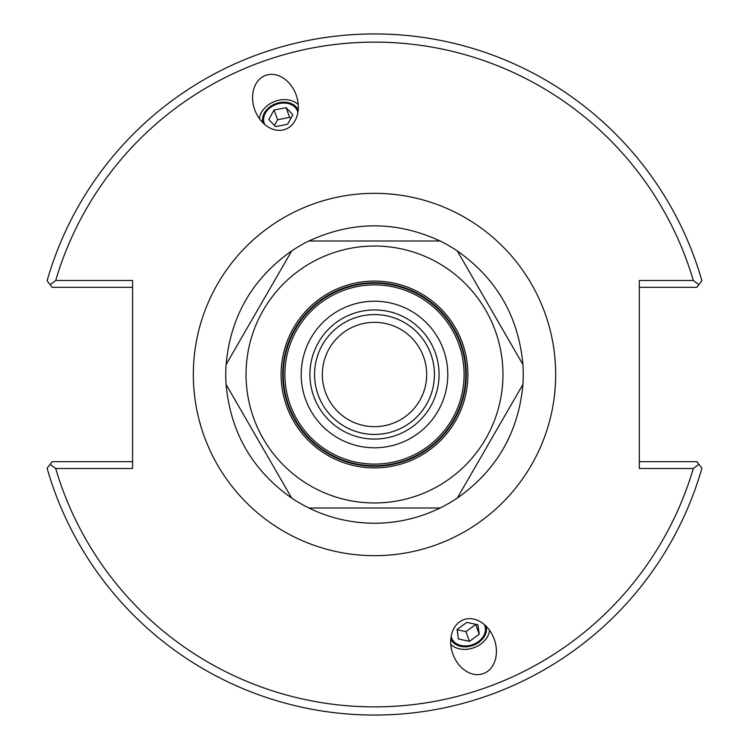 <?xml version="1.0" encoding="UTF-8"?>
<svg xmlns="http://www.w3.org/2000/svg" width="749" height="749" viewBox="0 0 749 749"><rect width="100%" height="100%" fill="white"/><g stroke="black" fill="none" stroke-linecap="round" stroke-linejoin="round"><path stroke-width="1.12" d="M55.688 280.51L50.117 284.704L47.103 280.753A340.552 340.552 0 0 1 701.897 280.753L698.883 284.704L693.312 280.51A332.378 332.378 0 0 0 55.688 280.51L132.573 280.51L132.573 468.49L55.688 468.49A332.378 332.378 0 0 0 693.312 468.49L698.883 464.296L701.897 468.247A340.552 340.552 0 0 1 47.103 468.247L50.117 464.296L55.688 468.49M693.312 280.51L639.318 280.51L639.318 468.49L693.312 468.49M463.734 619.666A28.705 21.993 70 0 1 494.209 639.122A28.705 21.993 70 0 1 483.367 673.613A28.705 21.993 70 0 1 452.892 654.158A28.705 21.993 70 0 1 463.734 619.666M285.266 129.334A28.705 21.993 -110 0 1 254.791 109.878A28.705 21.993 -110 0 1 265.633 75.387A28.705 21.993 -110 0 1 296.108 94.842A28.705 21.993 -110 0 1 285.266 129.334M297.868 112.528A17.695 13.557 -20 0 0 297.456 111.086A17.695 13.557 -20 0 0 276.194 104.401A17.695 13.557 -20 0 0 264.2 123.192A17.695 13.557 -20 0 0 264.809 124.559M298.233 104.617A21.993 16.843 -20 0 0 275.07 101.312A21.993 16.843 -20 0 0 259.444 118.735M484.191 624.441A17.695 13.557 -20 0 1 484.8 625.808A17.695 13.557 -20 0 1 472.806 644.599A17.695 13.557 -20 0 1 451.544 637.914A17.695 13.557 -20 0 1 451.132 636.472M489.556 630.265A21.993 16.843 -20 0 1 473.93 647.688A21.993 16.843 -20 0 1 450.767 644.383M426.677 374.5A52.177 52.177 0 0 1 348.416 419.683A52.177 52.177 0 0 1 348.416 329.317A52.177 52.177 0 0 1 426.677 374.5M374.5 434.439A59.939 59.939 0 0 1 322.594 344.531A59.939 59.939 0 0 1 426.406 344.531A59.939 59.939 0 0 1 374.5 434.439A59.939 59.939 0 0 1 322.594 344.531A59.939 59.939 0 0 1 426.406 344.531A59.939 59.939 0 0 1 374.5 434.439M50.117 284.704L52.102 287.316L132.573 287.316M132.573 461.684L52.102 461.684L50.117 464.296M698.883 464.296L696.898 461.684L639.318 461.684M698.883 284.704L696.898 287.316L639.318 287.316M479.22 634.244L469.473 641.35L458.416 638.963L457.115 629.469L466.87 622.372L477.928 624.76L479.22 634.244L475.652 624.263M457.152 629.731L465.934 631.632L475.69 624.526M469.473 641.35L465.934 631.632M450.804 638.953A18.772 14.381 160 0 0 470.138 646.237A18.772 14.381 160 0 0 486.035 626.136M292.878 114.756L287.616 124.24L275.557 126.628L268.779 119.531L274.05 110.037L286.099 107.65L292.878 114.756M290.771 118.557L289.638 117.368L277.579 119.756L274.424 125.439M286.099 107.65L289.638 117.368M274.05 110.037L277.579 119.756M298.196 110.047A18.772 14.381 -20 0 0 275.913 103.634A18.772 14.381 -20 0 0 262.965 122.864M374.5 465.728A91.228 91.228 0 0 0 465.728 374.5A91.228 91.228 0 0 0 374.5 283.272A91.228 91.228 0 0 0 283.272 374.5A91.228 91.228 0 0 0 374.5 465.728M374.5 439.073A64.573 64.573 0 0 1 318.578 342.218A64.573 64.573 0 0 1 430.422 342.218A64.573 64.573 0 0 1 374.5 439.073M374.5 447.79A73.29 73.29 0 0 1 311.032 337.855A73.29 73.29 0 0 1 437.968 337.855A73.29 73.29 0 0 1 374.5 447.79M374.5 464.09A89.59 89.59 0 0 1 296.913 329.7A89.59 89.59 0 0 1 452.087 329.7A89.59 89.59 0 0 1 374.5 464.09M374.5 502.963A128.463 128.463 0 0 1 263.245 310.273A128.463 128.463 0 0 1 485.755 310.273A128.463 128.463 0 0 1 374.5 502.963M374.5 467.91A93.41 93.41 0 0 1 293.608 327.8A93.41 93.41 0 0 1 455.392 327.8A93.41 93.41 0 0 1 374.5 467.91M374.5 466.271A91.771 91.771 0 0 1 282.729 374.5A91.771 91.771 0 0 1 374.5 282.729A91.771 91.771 0 0 1 466.271 374.5A91.771 91.771 0 0 1 374.5 466.271M308.878 508L440.122 508L308.878 508A148.751 148.751 0 0 1 291.698 498.076L226.076 384.415A148.751 148.751 0 0 1 226.076 364.585L291.698 250.924A148.751 148.751 0 0 1 308.878 241L440.122 241A148.751 148.751 0 0 1 457.302 250.924L522.924 364.585A148.751 148.751 0 0 1 522.924 384.415L457.302 498.076A148.751 148.751 0 0 1 440.122 508C419.412 518.074 397.532 523.158 374.5 523.251C351.468 523.158 329.588 518.074 308.878 508M457.302 498.076L522.924 384.415C518.542 432.407 496.671 470.297 457.302 498.076M522.924 364.585L457.302 250.924C496.671 278.703 518.542 316.593 522.924 364.585M440.122 241L308.878 241C352.629 220.805 396.371 220.805 440.122 241M291.698 250.924L226.076 364.585C230.458 316.593 252.329 278.703 291.698 250.924M226.076 384.415L291.698 498.076C252.329 470.297 230.458 432.407 226.076 384.415M374.5 555.674A181.174 181.174 0 0 0 531.397 283.908A181.174 181.174 0 0 0 217.603 283.908A181.174 181.174 0 0 0 374.5 555.674"/></g></svg>

